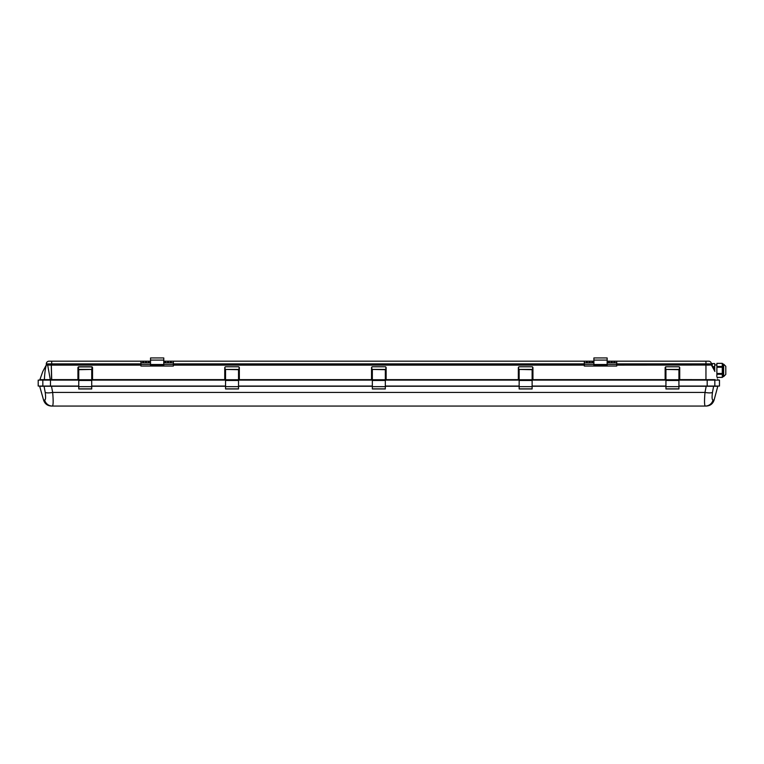 <?xml version="1.0" encoding="UTF-8"?>
<svg xmlns="http://www.w3.org/2000/svg" width="764" height="764" viewBox="0 0 764 764"><rect width="100%" height="100%" fill="white"/><g stroke="black" fill="none" stroke-linecap="round" stroke-linejoin="round"><path stroke-width="1.15" d="M42.841 380.109L42.841 386.059L38.2 386.059L38.2 380.109L78.749 380.109M91.728 380.109L225.552 380.109M238.53 380.109L372.345 380.109M385.323 380.109L519.148 380.109M532.126 380.109L665.941 380.109M678.919 380.109L719.478 380.109L719.478 386.059L678.919 386.059M42.841 386.059L78.749 386.059M91.728 386.059L225.552 386.059M238.53 386.059L372.345 386.059M385.323 386.059L519.148 386.059M532.126 386.059L665.941 386.059M725.8 366.319L725.8 374.427L723.642 376.595L723.642 364.161L725.8 366.319M723.642 376.595L723.097 376.595L723.097 364.161L722.286 363.349L716.88 363.349M717.119 377.387L722.286 377.406L722.286 374.274L716.88 374.274L716.88 373.491L722.286 373.491L722.286 374.274M716.88 366.481L716.88 367.255L722.286 367.255L722.286 363.358L716.88 363.358L716.88 366.481L722.286 366.481M722.286 373.491L722.286 367.255M716.813 376.471L716.88 374.274M716.88 373.491L716.88 367.255M713.404 368.391L714.34 368.391L714.34 370.234M714.712 371.056L714.712 367.303L712.802 367.303M714.712 367.303L714.712 363.568L712.287 363.559L712.287 366.424M712.411 366.644L714.712 366.644M714.712 363.568L712.287 363.559M712.287 363.616L711.36 363.616L711.36 364.896L711.36 363.884A2.703 2.703 0 0 0 708.658 361.181L705.955 361.181L708.658 361.181A2.703 2.703 0 0 1 711.36 363.884L705.955 363.884L705.955 364.657L711.36 364.896A0.544 0.544 -0 0 0 711.379 365.039L616.739 365.125L616.739 361.181L705.955 361.181L705.955 363.884L616.739 363.884M150.527 361.181L140.929 361.181L140.929 363.884L46.308 363.884L46.308 364.886A0.544 0.544 0 0 1 46.289 365.049L42.813 371.457L39.89 379.651L51.713 379.622L51.713 380.109M47.664 361.544A2.703 2.703 0 0 1 49.011 361.181A2.703 2.703 0 0 0 46.308 363.884A2.703 2.703 0 0 1 49.011 361.181L51.713 361.181L49.011 361.181A2.703 2.703 0 0 0 46.308 363.884L46.308 364.886L140.929 364.657L140.929 366.051L173.371 366.051L173.371 364.657L584.298 364.657L584.298 363.884L173.371 363.884L173.371 364.657M593.895 366.051L593.895 357.944L607.141 357.944L607.141 366.051M584.298 364.657L584.298 366.051L616.739 366.051L616.739 365.125M140.929 362.804L150.527 362.804M163.773 362.804L173.371 362.804M173.371 363.884L173.371 361.181L163.773 361.181M140.929 365.125L51.713 365.125L51.713 361.181L140.929 361.181M173.371 361.181L586.466 361.181L586.466 362.804M593.895 361.181L586.466 361.181M607.141 361.181L608.526 361.181L608.526 362.804M616.739 361.181L608.526 361.181M91.728 379.928L91.995 366.901L78.482 366.901L78.215 379.842L77.938 367.513L78.482 366.777L91.995 366.777L92.54 367.513L92.54 379.622L224.74 379.622L224.74 367.513L225.285 366.777L238.798 366.777L239.342 367.513L238.798 379.928L239.065 367.713M371.533 367.513L371.533 380.109L371.533 367.513L372.078 366.777L385.6 366.777L386.135 367.513L385.6 379.928L385.868 367.713M518.336 367.513L518.336 380.109L518.336 367.513L518.88 366.777L532.393 366.777L532.938 367.513L532.393 379.928L532.661 367.713M665.138 367.513L665.673 366.901L665.673 379.928L665.406 367.713L665.138 380.109L665.138 367.513L665.673 366.777L679.196 366.777L679.731 367.513L679.196 379.928L679.463 367.713M51.312 364.657L51.713 379.622L77.938 379.622L77.938 367.513M140.929 363.884L140.929 364.657M616.739 362.804L607.141 362.804M593.895 362.804L584.298 362.804M710.014 364.714L616.739 364.657M616.739 364.428L607.141 364.428M593.895 364.428L584.298 364.428M584.298 361.181L584.298 363.884M587.277 361.181L587.277 362.804M590.028 361.181L590.028 362.804M589.225 361.181L589.225 362.804M592.788 361.181L592.788 362.804M591.976 361.181L591.976 362.804M609.338 361.181L609.338 362.804M612.088 361.181L612.088 362.804M611.276 361.181L611.276 362.804M614.848 361.181L614.848 362.804M614.036 361.181L614.036 362.804M140.929 364.428L150.527 364.428M163.773 364.428L173.371 364.428M171.212 361.181L171.212 362.804M170.401 361.181L170.401 362.804M167.641 361.181L167.641 362.804M168.452 361.181L168.452 362.804M164.881 361.181L164.881 362.804M165.692 361.181L165.692 362.804M148.34 361.181L148.34 362.804M149.152 361.181L149.152 362.804M145.58 361.181L145.58 362.804M146.392 361.181L146.392 362.804M142.82 361.181L142.82 362.804M143.632 361.181L143.632 362.804M163.773 366.051L150.527 365.775L150.527 357.944L163.773 357.944L163.773 360.102L150.527 360.102M163.773 365.775L163.773 360.102M593.895 365.775L607.141 365.775M51.551 380.109L51.293 365.125L46.289 365.039C45.286 368.706 44.656 373.567 44.388 379.641A0.544 0.506 90 0 1 43.882 380.109L43.882 380.109M711.446 365.106L714.894 371.457C718.695 381.819 718.695 381.819 714.894 371.457M679.731 367.513L679.731 379.622L713.28 379.641C719.268 379.67 719.268 379.67 713.28 379.641L713.251 379.641A0.544 0.506 -90 0 0 713.748 380.109M715.037 379.66L713.767 379.651M712.287 379.651L711.647 379.651M707.416 365.125L708.314 365.125M718.313 380.109L717.73 379.45M717.339 378.084L717.119 377.406L722.286 377.406L723.097 376.595M50.395 380.109L47.626 364.753M39.356 380.109A0.544 0.544 0 0 0 39.89 379.651M713.127 386.25L713.614 386.259L712.459 392.438C711.809 397.375 712.01 399.906 713.032 400.049L714.101 400.049C712.841 403.812 710.234 405.818 706.27 406.056L52.363 406.056A8.108 7.993 -90 0 1 44.637 400.049C45.668 399.906 45.859 397.375 45.219 392.438L44.064 386.259L45.181 386.24M50.195 386.25L51.484 386.259L52.678 392.438C53.394 400.985 53.289 405.522 52.363 406.056L51.408 406.056C47.444 405.818 44.828 403.812 43.567 400.049L44.637 400.049L43.567 400.049L39.613 386.059M45.219 392.438A8.108 2.063 168.9 0 0 52.678 392.438L704.991 392.438L706.194 386.259L717.797 386.259L714.101 400.049L713.032 400.049A8.108 7.993 -90 0 1 705.315 406.056C704.389 405.522 704.274 400.985 704.991 392.438A8.108 2.063 11.1 0 0 712.459 392.438M706.194 386.059L711.695 386.24M78.749 386.259L39.871 386.259M45.974 386.24L49.077 386.24M665.406 379.842L665.941 379.928M679.463 379.641L679.731 380.109L678.919 379.928M678.919 379.737L665.941 379.737L665.941 369.442L678.919 369.69L678.919 386.651L665.941 386.651L665.941 388.962L678.919 388.962L665.941 388.962M678.919 386.651L678.919 388.962M665.941 379.737L665.941 386.651M92.272 379.641L92.54 367.513M91.995 366.777L92.272 367.713M78.482 366.777L78.215 379.842L78.749 379.928M78.749 388.847L91.728 388.962L91.728 369.442L78.749 369.69L78.749 388.847L91.728 388.847M78.749 386.651L91.728 386.651M224.74 367.513L225.008 379.641M518.603 367.713L519.148 379.928M532.938 367.513L532.938 380.109L532.126 379.928M371.81 367.713L372.345 379.928M386.135 367.513L386.135 380.109L385.323 379.928M225.008 367.713L225.552 379.928M239.342 367.513L239.342 380.109L238.53 379.928M532.126 379.737L519.148 379.737L519.148 369.442L532.126 369.69L532.126 386.651L519.148 386.651L519.148 388.962L532.126 388.962L519.148 388.962M532.126 386.651L532.126 388.962M519.148 379.737L519.148 386.651M385.323 379.737L372.345 379.737L372.345 369.442L385.323 369.69L385.323 386.651L372.345 386.651L372.345 388.962L385.323 388.962L372.345 388.962M385.323 386.651L385.323 388.962M372.345 379.737L372.345 386.651M238.53 379.737L225.552 379.737L225.552 369.442L238.53 369.69L238.53 386.651L225.552 386.651L225.552 388.962L238.53 388.962L225.552 388.962M238.53 386.651L238.53 388.962M225.552 379.737L225.552 386.651M239.065 379.641L371.81 379.641M385.868 379.641L518.603 379.641M532.661 379.641L665.406 379.641M705.955 380.109L705.955 364.657M584.298 365.125L173.371 365.125M50.481 380.109L50.481 386.059M707.187 379.622L707.187 386.059M714.837 380.109L714.837 386.059M163.773 364.495L150.527 364.495M163.773 364.762L150.527 364.762M163.773 364.791L150.527 364.791M163.773 365.326L150.527 365.326M593.895 365.326L607.141 365.326M593.895 364.791L607.141 364.791M593.895 364.762L607.141 364.762M593.895 364.495L607.141 364.495M593.895 360.102L607.141 360.102M711.36 363.884A2.703 2.703 0 0 0 708.658 361.181M706.194 386.259L678.919 386.259M665.941 386.259L532.126 386.259M519.148 386.259L385.323 386.259M372.345 386.259L238.53 386.259M225.552 386.259L91.728 386.259M679.196 366.777L665.673 366.777M678.919 388.847L665.941 388.847M678.919 380.462L665.941 380.462M78.749 380.462L91.728 380.462M78.749 379.737L91.728 379.737M532.393 366.777L518.88 366.777M385.6 366.777L372.078 366.777M238.798 366.777L225.285 366.777M532.126 388.847L519.148 388.847M532.126 380.462L519.148 380.462M385.323 388.847L372.345 388.847M385.323 380.462L372.345 380.462M238.53 388.847L225.552 388.847M238.53 380.462L225.552 380.462M714.712 364.972L716.88 364.972M723.642 364.161L723.097 364.161M678.919 369.442L665.941 369.442M78.749 369.442L91.728 369.442M78.749 388.962L91.728 388.962M532.126 369.442L519.148 369.442M385.323 369.442L372.345 369.442M238.53 369.442L225.552 369.442"/></g></svg>
